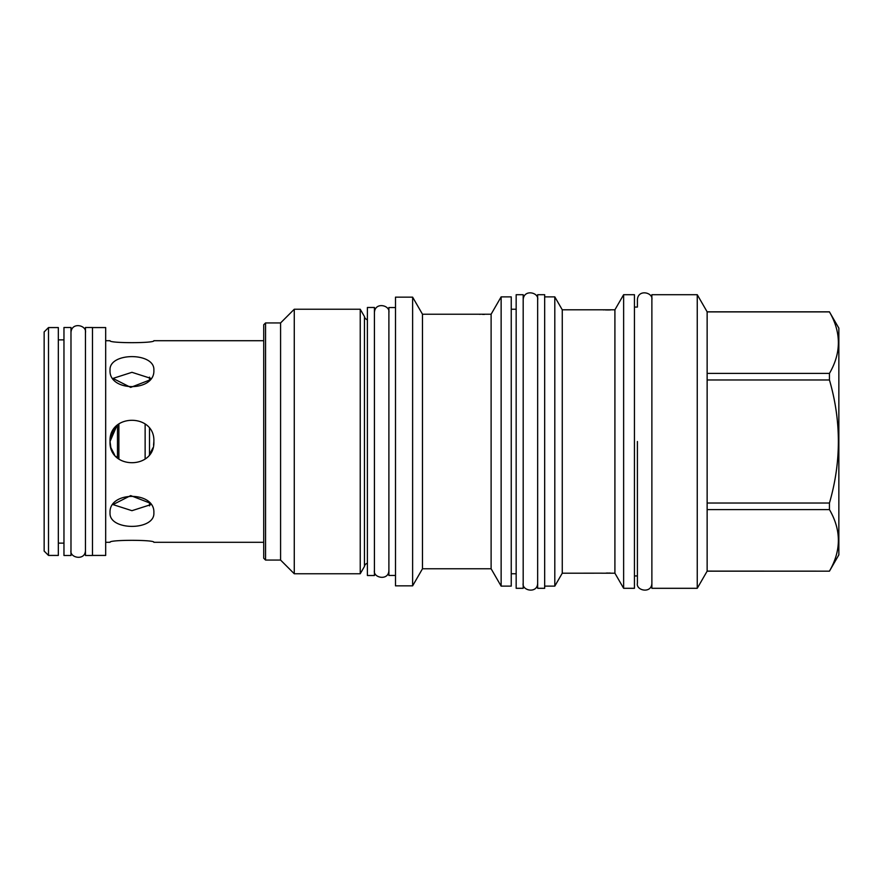 <?xml version="1.0" encoding="UTF-8"?>
<svg xmlns="http://www.w3.org/2000/svg" width="883" height="883" viewBox="0 0 883 883"><rect width="100%" height="100%" fill="white"/><g stroke="black" fill="none" stroke-linecap="round" stroke-linejoin="round"><path stroke-width="1.32" d="M145.132 423.995L145.132 459.005M118.885 423.906L118.885 459.094M117.483 425.043L117.483 457.957M149.514 377.129L149.514 380.098L130.684 387.394L112.98 378.41L131.953 372.317L150.927 378.41M149.514 428.387L149.514 454.613M150.927 504.59L131.953 510.683L112.98 504.59L130.684 495.606L149.514 502.902L149.514 505.871M153.554 445.164L153.863 441.5C155.198 469.778 108.708 469.767 110.033 441.5L110.817 447.306M110.971 447.836L114.569 454.844M149.393 454.778L152.936 447.836M116.876 457.416L115.75 456.257M110.033 512.769C108.708 490.937 155.187 490.937 153.863 512.769C155.198 530.915 108.708 530.915 110.033 512.769M110.033 542.294C108.708 539.679 155.198 539.679 153.863 542.294C155.198 539.679 108.708 539.679 110.033 542.294L105.684 542.294M115.728 426.765L110.32 437.968M110.033 441.467L110.033 441.5C108.708 413.233 155.198 413.233 153.863 441.5M110.033 340.706C108.708 343.321 155.198 343.321 153.863 340.706C155.198 343.321 108.708 343.321 110.033 340.706L105.684 340.706M110.033 370.231C108.708 352.085 155.198 352.085 153.863 370.231C155.187 392.063 108.708 392.063 110.033 370.231M114.481 428.266L110.971 435.176M110.342 437.836L110.033 441.5L116.909 425.562M44.15 331.92L44.15 551.08L48.51 555.429L48.51 327.571L44.15 331.92M48.51 555.429L58.333 555.429L58.333 327.571L48.51 327.571M63.962 555.495L63.962 327.505L70.982 327.505L70.982 555.495L63.962 555.495M85.452 555.495L85.452 327.505L92.472 327.505L92.472 555.495L85.452 555.495M92.472 555.429L105.684 555.429L105.684 327.571L92.472 327.571M263.719 324.756L263.719 558.244L265.551 560.065L265.551 322.935L263.719 324.756M360.231 309.238L360.231 573.762L364.447 566.456L364.447 316.544L360.231 309.238L294.271 309.238L280.584 322.935L265.551 322.935M280.584 322.935L280.584 560.065L265.551 560.065M294.271 309.238L294.271 573.762L280.584 560.065M360.231 573.762L294.271 573.762M364.447 316.544A3.929 3.929 0 0 0 367.394 319.734M364.447 566.456A3.929 3.929 0 0 1 367.394 563.266M367.394 575.517L367.394 307.483L374.425 307.483L374.425 575.517L367.394 575.517M395.496 307.549L388.895 307.549L388.895 575.451L395.496 575.451M395.496 297.152L395.496 585.848L412.626 585.848L412.626 297.152L395.496 297.152M501.136 296.876L501.136 586.124L511.246 586.124L511.246 296.876L501.136 296.876L491.114 314.227L422.482 314.227L422.482 568.773L412.626 585.848M422.482 314.227L412.626 297.152M491.114 314.227L491.114 568.773L422.482 568.773M479.326 314.293L480.264 314.326M482.515 314.381L484.513 314.392M501.136 586.124L491.114 568.773M516.169 573.762L511.246 573.762M516.169 309.238L511.246 309.238M537.659 588.299L537.659 294.701L544.679 294.701L544.679 588.299L537.659 588.299M623.63 294.701L623.63 588.299L634.447 588.299L634.447 294.701L623.63 294.701L614.91 309.801L562.261 309.801L554.8 296.876L554.8 586.124L544.679 586.124M554.8 296.876L544.679 296.876M562.261 309.801L562.261 573.199L554.8 586.124M602.129 573.177L562.261 573.199M601.709 573.199L614.91 573.199L614.91 309.801M607.438 309.966L610.407 309.944M603.122 309.867L604.06 309.9M605.263 309.933L607.416 309.966M608.31 573.034L606.213 573.056M610.33 573.056L609.182 573.034M623.63 588.299L614.91 573.199M651.875 299.823C653.42 292.405 637.857 288.807 637.405 299.823L637.405 307.063L634.447 307.063M651.875 583.177C651.72 593.994 635.716 590.683 637.405 583.177L637.405 575.937L634.447 575.937M651.875 588.299L651.875 294.701L697.25 294.701L697.25 588.299L651.875 588.299M697.25 294.701L707.14 311.831L707.14 571.169L697.25 588.299M707.14 571.113L829.446 571.169L838.85 554.866L838.85 328.134L829.446 311.887C841.344 332.394 841.344 352.902 829.446 373.41L829.446 379.977C841.344 420.992 841.344 462.008 829.446 503.023L829.446 509.59C841.344 530.098 841.344 550.606 829.446 571.113M707.14 311.887L829.446 311.887M707.14 373.41L829.446 373.41M707.14 379.977L829.446 379.977M707.14 503.023L829.446 503.023M707.14 509.59L829.446 509.59M523.189 294.701L523.189 588.299L516.169 588.299L516.169 294.701L523.189 294.701M637.405 441.5L637.405 583.177L637.405 441.5M263.719 542.294L153.863 542.294M263.719 340.706L153.863 340.706M58.333 339.867L63.962 339.867M58.333 543.133L63.962 543.133M707.14 571.169L829.446 571.169M707.14 311.831L829.446 311.831M374.425 570.396C372.736 577.901 388.741 581.202 388.884 570.396M388.884 312.604C390.441 305.187 374.878 301.589 374.425 312.604M523.189 583.177C521.511 590.683 537.515 593.994 537.659 583.177M537.659 299.823C539.215 292.405 523.652 288.807 523.189 299.823M70.982 550.374C69.304 557.879 85.309 561.191 85.452 550.374M85.452 332.626C86.998 325.209 71.446 321.611 70.982 332.626"/></g></svg>
